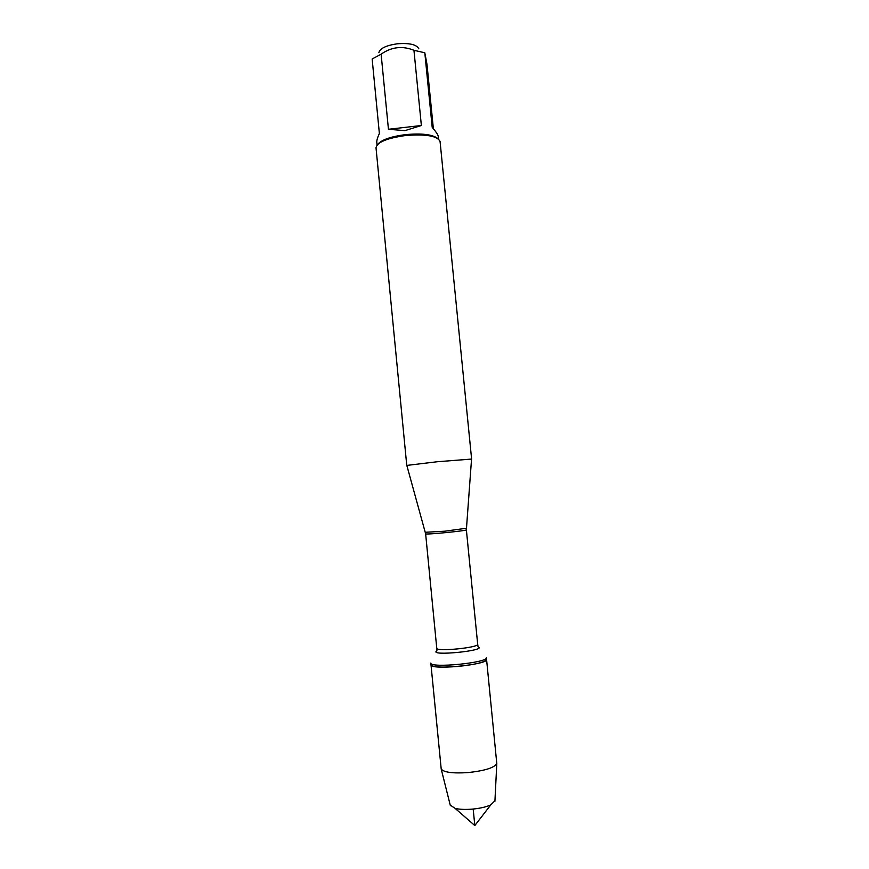 <?xml version="1.0" encoding="UTF-8"?>
<svg xmlns="http://www.w3.org/2000/svg" width="869" height="869" viewBox="0 0 869 869"><rect width="100%" height="100%" fill="white"/><g stroke="black" fill="none" stroke-linecap="round" stroke-linejoin="round"><path stroke-width="1.3" d="M486.39 657.616C488.552 662.743 429.699 668.511 430.818 663.058L431.002 664.883C429.883 670.401 488.736 664.622 486.575 659.441C485.043 662.232 475.408 664.579 457.659 666.48C441.485 667.696 432.599 667.164 431.002 664.883L441.213 769.087C443.94 772.389 452.879 773.551 468.054 772.584C484.728 770.76 494.309 767.783 496.796 763.634L486.39 657.616M406.822 465.415L437.313 461.732L471.552 459.071M471.606 459.028L440.072 141.528C437.455 135.901 425.886 133.902 405.356 135.553C386.824 138.214 377.048 142.299 376.016 147.806L406.757 465.382M378.862 52.727C379.862 48.479 385.923 45.514 397.046 43.819C409.386 42.842 416.642 44.504 418.815 48.805M377.048 145.08L376.788 142.44C376.625 140.572 377.483 137.574 379.373 133.457L372.149 59.005L381.122 54.171C391.463 46.915 402.401 45.622 413.948 50.283L424.811 52.781L432.208 127.395C436.053 131.795 438.074 134.825 438.28 136.498L438.53 139.051M433.37 128.742L426.983 64.339L424.811 52.781M388.443 129.285L404.943 130.632L421.367 125.505L388.443 129.285L381.122 54.171M421.367 125.505L413.948 50.283M437.618 138.399C432.371 134.402 421.617 133.153 405.334 134.641C390.757 136.585 381.578 139.79 377.819 144.265M450.251 805.139L455.15 808.398C459.505 809.43 465.111 809.68 471.954 809.158C479.786 808.442 486.053 807.029 490.757 804.911L494.928 800.751M473.192 809.05L474.811 825.55L490.757 804.911M425.375 532.273L444.809 531.198L466.327 528.265M471.552 458.995L466.371 529.818C467.62 530.731 424.593 534.946 425.636 533.816L436.759 648.22C435.966 651.913 479.188 647.677 477.678 644.201L478.004 646.362M478.004 646.753C488.563 650.588 427.32 656.595 436.933 650.783M425.636 533.816L406.801 465.339M466.371 529.818L477.678 644.201M436.759 648.22L436.868 650.392M494.906 801.37L496.796 763.634M450.392 805.737L441.213 769.087M474.811 825.55L455.15 808.398"/></g></svg>
